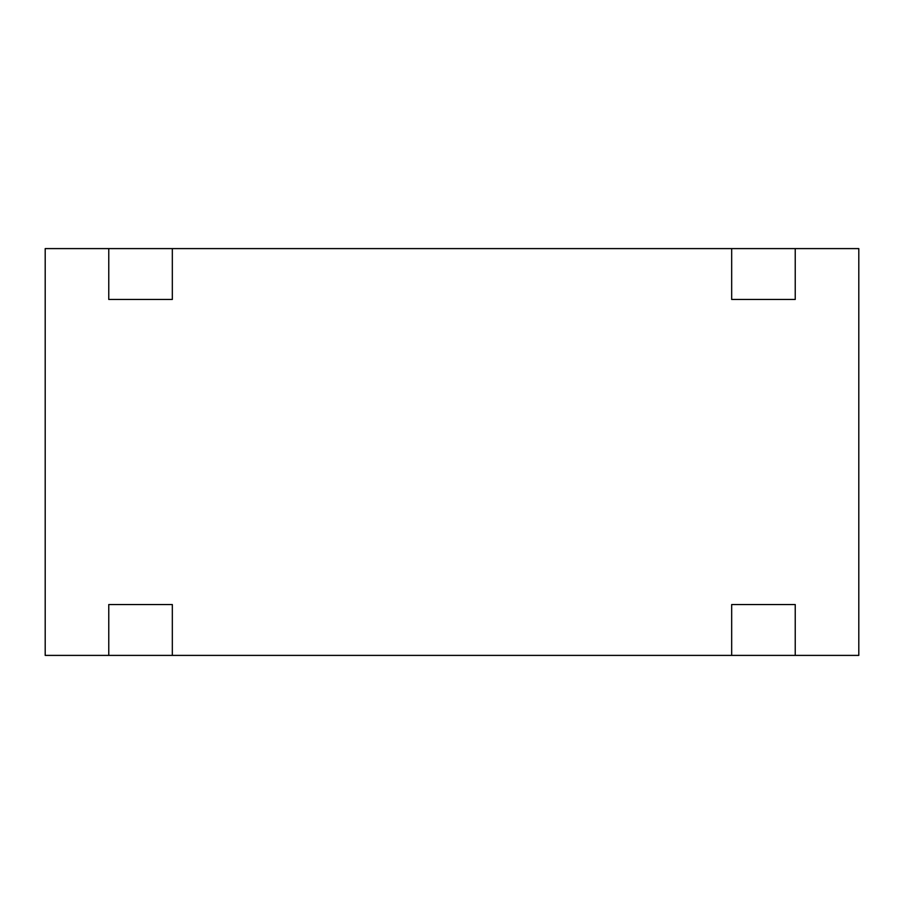 <?xml version="1.0" encoding="UTF-8"?>
<svg xmlns="http://www.w3.org/2000/svg" width="904" height="904" viewBox="0 0 904 904"><rect width="100%" height="100%" fill="white"/><g stroke="black" fill="none" stroke-linecap="round" stroke-linejoin="round"><path stroke-width="1.36" d="M795.237 248.6L731.675 248.6L731.675 299.45L795.237 299.45L795.237 248.6L858.8 248.6L858.8 655.4L45.2 655.4L45.2 248.6L108.762 248.6L108.762 299.45L172.325 299.45L172.325 248.6L108.762 248.6M731.675 248.6L172.325 248.6M172.325 655.4L172.325 604.55L108.762 604.55L108.762 655.4M795.237 655.4L795.237 604.55L731.675 604.55L731.675 655.4"/></g></svg>
